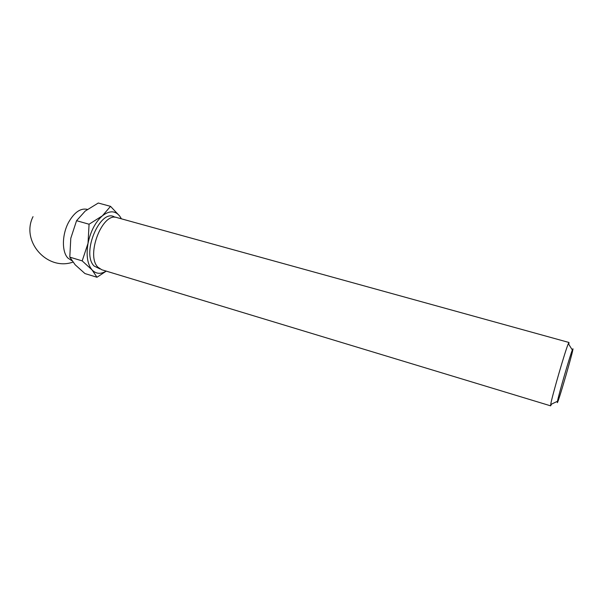 <?xml version="1.0" encoding="UTF-8"?>
<svg xmlns="http://www.w3.org/2000/svg" width="603" height="603" viewBox="0 0 603 603"><rect width="100%" height="100%" fill="white"/><g stroke="black" fill="none" stroke-linecap="round" stroke-linejoin="round"><path stroke-width="0.9" d="M121.437 218.829L119.741 216.115L121.361 218.806M102.374 215.821C109.407 210.417 115.196 210.515 119.741 216.115L110.545 206.354L102.374 215.821L89.071 224.233L88.023 243.326C90.578 231.258 95.357 222.092 102.374 215.821M106.211 271.101C100.731 274.38 96.02 273.988 92.078 269.94L96.977 277.252L106.286 271.124M557.541 400.972C558.8 394.158 570.023 355.499 572.337 349.996C576.996 338.373 555.212 413.59 557.481 401.281L557.541 400.972M551.519 404.123L550.637 405.842L550.773 404.153C552.039 396.186 565.471 349.936 568.343 343.642L568.991 342.481L568.817 344.396M550.637 405.842L101.794 269.767L97.882 267.159C85.596 255.34 102.495 211.766 116.914 217.577L568.991 342.481M92.078 269.94C87.397 264.212 86.048 255.34 88.023 243.326L82.181 260.88L92.078 269.94M110.545 206.354L98.281 203.023L85.219 211.065L76.566 220.69L89.071 224.233M96.977 277.252L84.948 273.558L75.179 264.792L69.797 257.142L70.792 238.283L76.566 220.69M82.181 260.88L69.797 257.142M71.855 260.684L67.943 258.099C61.664 251.858 61.936 234.341 68.734 222.047C74.403 212.294 80.478 208.05 86.968 209.301L87.382 209.414M99.992 268.953L94.098 266.013C80.84 253.17 100.874 207.078 114.954 217.299M572.337 349.996L568.343 343.642M557.481 401.281L550.712 404.515M33.022 216.658C20.645 241.117 47.049 271.214 72.91 262.132"/></g></svg>

